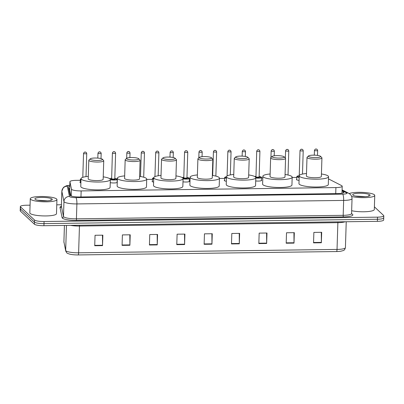 <?xml version="1.0" encoding="UTF-8"?>
<svg xmlns="http://www.w3.org/2000/svg" width="404" height="404" viewBox="0 0 404 404"><rect width="100%" height="100%" fill="white"/><g stroke="black" fill="none" stroke-linecap="round" stroke-linejoin="round"><path stroke-width="0.61" d="M153.616 182.103A4.267 0.843 -178.2 0 1 152.217 181.598A4.267 0.843 -178.2 0 1 152.121 181.411A4.267 0.843 -178.2 0 1 152.394 181.128M189.259 180.997A4.267 0.843 -178.2 0 1 189.42 181.113A4.267 0.843 -178.2 0 1 189.516 181.3A4.267 0.843 -178.2 0 1 187.304 181.967A4.267 0.843 -178.2 0 1 182.987 181.815M226.341 181.255A4.267 0.843 -178.2 0 1 224.377 180.654A4.267 0.843 -178.2 0 1 224.281 180.467A4.267 0.843 -178.2 0 1 224.553 180.179M261.418 180.053A4.267 0.843 -178.2 0 1 261.58 180.169A4.267 0.843 -178.2 0 1 261.676 180.356A4.267 0.843 -178.2 0 1 255.717 180.947M299.071 180.386A4.267 0.843 -178.2 0 1 296.536 179.709A4.267 0.843 -178.2 0 1 296.44 179.522A4.267 0.843 -178.2 0 1 296.713 179.235M80.886 182.916A4.267 0.843 -178.2 0 1 80.058 182.542A4.267 0.843 -178.2 0 1 79.962 182.356A4.267 0.843 -178.2 0 1 80.234 182.073M80.29 180.29L76.215 180.346A8.004 1.581 1.8 0 0 69.927 181.689A8.004 1.581 1.8 0 0 69.932 181.765L71.452 189.143A8.004 1.581 1.8 0 0 71.629 189.42A8.004 1.581 1.8 0 0 81.153 190.92L335.916 187.582A8.004 1.581 1.8 0 0 342.208 186.234A8.004 1.581 1.8 0 0 341.607 185.603L328.482 178.891M69.927 181.689L69.66 190.183L70.816 195.859M296.768 177.452L292.173 177.513M262.802 177.901L261.484 177.917M224.609 178.401L219.443 178.467M190.067 178.851L189.325 178.861M152.449 179.346L146.708 179.421M117.251 182.421A4.267 0.843 -178.2 0 1 110.257 182.659M69.781 186.315A8.004 1.581 1.8 0 0 68.372 187.163A8.004 1.581 1.8 0 0 68.377 187.234L70.018 195.208A8.004 1.581 1.8 0 0 70.195 195.486A8.004 1.581 1.8 0 0 79.719 196.98L337.618 193.602A8.004 1.581 1.8 0 0 343.905 192.259A8.004 1.581 1.8 0 0 343.304 191.627L342.057 190.991M374.392 206.838L383.613 215.453A8.004 1.581 -178.2 0 1 383.8 215.807A8.004 1.581 -178.2 0 1 377.513 217.155L44.066 221.523A8.004 1.581 -178.2 0 1 34.542 220.029L20.518 206.924A8.004 1.581 -178.2 0 1 20.331 206.57A8.004 1.581 -178.2 0 1 26.619 205.222L30.068 205.176M56.772 204.828L61.418 204.767M383.548 217.544A8.004 1.581 -178.2 0 1 383.734 217.897L383.669 219.988A8.004 1.581 -178.2 0 1 377.381 221.336L43.935 225.705A8.004 1.581 -178.2 0 1 34.411 224.21L20.387 211.105L20.453 209.014A8.004 1.581 -178.2 0 1 20.266 208.661A8.004 1.581 -178.2 0 0 20.453 209.014L34.476 222.119L20.453 209.014L20.518 206.924M43.935 225.705L44.001 223.614A8.004 1.581 -178.2 0 1 34.476 222.119A8.004 1.581 -178.2 0 0 44.001 223.614L377.447 219.246L44.001 223.614L44.066 221.523M383.734 217.897A8.004 1.581 -178.2 0 1 377.447 219.246A8.004 1.581 -178.2 0 0 383.734 217.897L383.8 215.807M68.695 188.784A8.004 1.581 -178.2 0 1 69.715 188.405M321.296 232.305L321.362 242.39A2.136 0.46 89.2 0 1 321.357 242.759L321.685 232.3L313.873 232.406L313.544 242.86L321.357 242.759M293.94 232.664L294.011 242.748A2.136 0.46 89.2 0 1 294.006 243.117L294.334 232.659L286.517 232.765L286.189 243.218L294.006 243.117M266.589 233.022L266.655 243.107A2.136 0.46 89.2 0 1 266.655 243.476L266.983 233.017L259.166 233.123L258.838 243.577L266.655 243.476M239.234 233.381L239.304 243.466A2.136 0.46 89.2 0 1 239.299 243.834L239.628 233.376L231.815 233.482L231.487 243.935L239.299 243.834M102.47 235.173L102.54 245.253A2.136 0.46 89.2 0 1 102.535 245.627L102.863 235.168L95.051 235.269L94.723 245.728L102.535 245.627M129.825 234.815L129.891 244.895A2.136 0.46 89.2 0 1 129.886 245.268L130.219 234.81L122.402 234.911L122.074 245.369L129.886 245.268M157.176 234.456L157.247 244.536A2.136 0.46 89.2 0 1 157.242 244.91L157.57 234.451L149.753 234.552L149.424 245.011L157.242 244.91M184.532 234.098L184.598 244.178A2.136 0.46 89.2 0 1 184.593 244.551L184.921 234.093L177.109 234.194L176.78 244.652L184.593 244.551M211.883 233.739L211.954 243.824A2.136 0.46 89.2 0 1 211.948 244.193L212.277 233.734L204.459 233.835L204.131 244.294L211.948 244.193M336.542 251.551A2.666 0.576 -90.8 0 0 337.032 249.425A10.671 2.111 1.8 0 0 345.42 247.632C344.395 250.884 343.779 250.328 340.956 251.197A8.752 1.732 -178.2 0 1 336.542 251.551L78.123 254.934A8.752 1.732 -178.2 0 1 69.897 254.187C67.837 253.55 66.771 253.066 66.695 252.732L65.726 251.041L63.908 241.779A10.671 2.111 1.8 0 0 63.913 241.88A2.666 2.611 168.4 0 0 63.963 242.476M20.387 211.105A8.004 1.581 -178.2 0 1 20.2 210.752L20.331 206.57M56.626 198.985A13.342 2.636 -178.2 0 1 56.934 199.576A13.342 2.636 -178.2 0 1 44.995 201.818A13.342 2.636 -178.2 0 1 30.578 199.323A13.342 2.636 -178.2 0 1 30.27 198.738A13.342 2.636 -178.2 0 1 42.208 196.49A13.342 2.636 -178.2 0 1 56.626 198.985M56.934 199.576L56.489 213.691A13.342 2.636 -178.2 0 1 44.551 215.938A13.342 2.636 -178.2 0 1 30.133 213.443A13.342 2.636 -178.2 0 1 29.825 212.852L30.27 198.738M47.404 200.818L37.673 200.233M35.108 199.268A8.701 1.717 -178.2 0 1 35.077 199.233A8.701 1.717 -178.2 0 1 41.824 197.42A8.701 1.717 -178.2 0 1 52.096 199.046A8.701 1.717 -178.2 0 1 52.106 199.768A8.701 1.717 -178.2 0 1 43.627 200.874A8.701 1.717 -178.2 0 1 35.108 199.268M51.429 200.142L50.818 199.586L51.04 200.268M45.127 200.894L39.239 200.51M51.379 200.162L50.818 199.586M102.303 159.156A6.136 1.212 -178.2 0 1 102.328 159.181A6.136 1.212 -178.2 0 1 97.566 160.464A6.136 1.212 -178.2 0 1 90.319 159.312A6.136 1.212 -178.2 0 1 90.309 158.802A6.136 1.212 -178.2 0 1 96.293 158.025A6.136 1.212 -178.2 0 1 102.303 159.156M103.565 160.449A7.469 1.475 -178.2 0 1 103.591 160.474A7.469 1.475 -178.2 0 1 103.737 160.777A7.469 1.475 -178.2 0 1 97.051 162.034A7.469 1.475 -178.2 0 1 88.976 160.641A7.469 1.475 -178.2 0 1 88.804 160.307A7.469 1.475 -178.2 0 1 88.966 160.014L90.309 158.802M88.804 160.307L88.218 178.866A7.469 1.475 1.8 0 0 88.39 179.199A7.469 1.475 1.8 0 0 96.465 180.593A7.469 1.475 1.8 0 0 103.151 179.336L103.737 160.777M103.232 176.841A14.675 2.899 -178.2 0 1 110.014 178.916A14.675 2.899 -178.2 0 1 110.353 179.563A14.675 2.899 -178.2 0 1 97.218 182.037A14.675 2.899 -178.2 0 1 81.361 179.29A14.675 2.899 -178.2 0 1 81.022 178.644A14.675 2.899 -178.2 0 1 88.299 176.371M110.353 179.563L110.105 187.406A14.675 2.899 -178.2 0 1 96.97 189.875A14.675 2.899 -178.2 0 1 81.113 187.133A14.675 2.899 -178.2 0 1 80.775 186.486L81.022 178.644M138.668 158.681A6.136 1.212 -178.2 0 1 138.693 158.706A6.136 1.212 -178.2 0 1 133.931 159.984A6.136 1.212 -178.2 0 1 126.684 158.838A6.136 1.212 -178.2 0 1 126.679 158.328A6.136 1.212 -178.2 0 1 132.658 157.545A6.136 1.212 -178.2 0 1 138.668 158.681M139.93 159.969A7.469 1.475 -178.2 0 1 139.961 159.999A7.469 1.475 -178.2 0 1 140.102 160.302A7.469 1.475 -178.2 0 1 133.416 161.56A7.469 1.475 -178.2 0 1 125.341 160.161A7.469 1.475 -178.2 0 1 125.169 159.833A7.469 1.475 -178.2 0 1 125.331 159.54L126.679 158.328M125.169 159.833L124.589 178.391A7.469 1.475 1.8 0 0 124.76 178.719A7.469 1.475 1.8 0 0 132.835 180.118A7.469 1.475 1.8 0 0 139.521 178.861L140.102 160.302M139.597 176.366A14.675 2.899 -178.2 0 1 146.379 178.437A14.675 2.899 -178.2 0 1 146.718 179.088A14.675 2.899 -178.2 0 1 133.583 181.558A14.675 2.899 -178.2 0 1 117.726 178.815A14.675 2.899 -178.2 0 1 117.387 178.164A14.675 2.899 -178.2 0 1 124.664 175.897M146.718 179.088L146.475 186.931A14.675 2.899 -178.2 0 1 133.34 189.4A14.675 2.899 -178.2 0 1 117.478 186.658A14.675 2.899 -178.2 0 1 117.14 186.007L117.387 178.164M175.033 158.206A6.136 1.212 -178.2 0 1 175.058 158.227A6.136 1.212 -178.2 0 1 170.301 159.509A6.136 1.212 -178.2 0 1 163.054 158.363A6.136 1.212 -178.2 0 1 163.044 157.848A6.136 1.212 -178.2 0 1 169.023 157.07A6.136 1.212 -178.2 0 1 175.033 158.206M176.296 159.494A7.469 1.475 -178.2 0 1 176.326 159.524A7.469 1.475 -178.2 0 1 176.467 159.827A7.469 1.475 -178.2 0 1 169.781 161.085A7.469 1.475 -178.2 0 1 161.706 159.686A7.469 1.475 -178.2 0 1 161.534 159.358A7.469 1.475 -178.2 0 1 161.701 159.065L163.044 157.848M161.534 159.358L160.954 177.917A7.469 1.475 1.8 0 0 161.125 178.245A7.469 1.475 1.8 0 0 169.2 179.644A7.469 1.475 1.8 0 0 175.886 178.386L176.467 159.827M175.962 175.892A14.675 2.899 -178.2 0 1 182.749 177.962A14.675 2.899 -178.2 0 1 183.088 178.608A14.675 2.899 -178.2 0 1 169.953 181.083A14.675 2.899 -178.2 0 1 154.091 178.336A14.675 2.899 -178.2 0 1 153.752 177.689A14.675 2.899 -178.2 0 1 161.029 175.422M183.088 178.608L182.84 186.451A14.675 2.899 -178.2 0 1 169.705 188.926A14.675 2.899 -178.2 0 1 153.843 186.178A14.675 2.899 -178.2 0 1 153.505 185.532L153.752 177.689M211.403 157.727A6.136 1.212 -178.2 0 1 211.423 157.752A6.136 1.212 -178.2 0 1 206.666 159.035A6.136 1.212 -178.2 0 1 199.419 157.883A6.136 1.212 -178.2 0 1 199.409 157.373A6.136 1.212 -178.2 0 1 205.389 156.595A6.136 1.212 -178.2 0 1 211.403 157.727M212.661 159.019A7.469 1.475 -178.2 0 1 212.691 159.045A7.469 1.475 -178.2 0 1 212.837 159.348A7.469 1.475 -178.2 0 1 206.146 160.605A7.469 1.475 -178.2 0 1 198.076 159.211A7.469 1.475 -178.2 0 1 197.904 158.878A7.469 1.475 -178.2 0 1 198.066 158.585L199.409 157.373M197.904 158.878L197.319 177.437A7.469 1.475 1.8 0 0 197.49 177.77A7.469 1.475 1.8 0 0 205.565 179.164A7.469 1.475 1.8 0 0 212.252 177.906L212.837 159.348M212.332 175.412A14.675 2.899 -178.2 0 1 219.114 177.487A14.675 2.899 -178.2 0 1 219.453 178.134A14.675 2.899 -178.2 0 1 206.318 180.608A14.675 2.899 -178.2 0 1 190.456 177.861A14.675 2.899 -178.2 0 1 190.117 177.215A14.675 2.899 -178.2 0 1 197.399 174.942M219.453 178.134L219.205 185.976A14.675 2.899 -178.2 0 1 206.07 188.446A14.675 2.899 -178.2 0 1 190.213 185.704A14.675 2.899 -178.2 0 1 189.875 185.057L190.117 177.215M247.768 157.252A6.136 1.212 -178.2 0 1 247.793 157.277A6.136 1.212 -178.2 0 1 243.031 158.555A6.136 1.212 -178.2 0 1 235.784 157.409A6.136 1.212 -178.2 0 1 235.774 156.898A6.136 1.212 -178.2 0 1 241.759 156.116A6.136 1.212 -178.2 0 1 247.768 157.252M249.031 158.54A7.469 1.475 -178.2 0 1 249.056 158.57A7.469 1.475 -178.2 0 1 249.202 158.873A7.469 1.475 -178.2 0 1 242.516 160.13A7.469 1.475 -178.2 0 1 234.441 158.732A7.469 1.475 -178.2 0 1 234.269 158.403A7.469 1.475 -178.2 0 1 234.431 158.11L235.774 156.898M234.269 158.403L233.684 176.962A7.469 1.475 1.8 0 0 233.855 177.29A7.469 1.475 1.8 0 0 241.93 178.689A7.469 1.475 1.8 0 0 248.617 177.432L249.202 158.873M248.697 174.937A14.675 2.899 -178.2 0 1 255.48 177.008A14.675 2.899 -178.2 0 1 255.818 177.659A14.675 2.899 -178.2 0 1 242.683 180.128A14.675 2.899 -178.2 0 1 226.826 177.386A14.675 2.899 -178.2 0 1 226.487 176.735A14.675 2.899 -178.2 0 1 233.764 174.467M255.818 177.659L255.57 185.502A14.675 2.899 -178.2 0 1 242.435 187.971A14.675 2.899 -178.2 0 1 226.578 185.229A14.675 2.899 -178.2 0 1 226.24 184.578L226.487 176.735M284.133 156.777A6.136 1.212 -178.2 0 1 284.158 156.797A6.136 1.212 -178.2 0 1 279.396 158.08A6.136 1.212 -178.2 0 1 272.15 156.934A6.136 1.212 -178.2 0 1 272.144 156.419A6.136 1.212 -178.2 0 1 278.124 155.641A6.136 1.212 -178.2 0 1 284.133 156.777M285.396 158.065A7.469 1.475 -178.2 0 1 285.426 158.095A7.469 1.475 -178.2 0 1 285.567 158.398A7.469 1.475 -178.2 0 1 278.881 159.656A7.469 1.475 -178.2 0 1 270.806 158.257A7.469 1.475 -178.2 0 1 270.635 157.929A7.469 1.475 -178.2 0 1 270.796 157.636L272.144 156.419M270.635 157.929L270.054 176.487A7.469 1.475 1.8 0 0 270.226 176.816A7.469 1.475 1.8 0 0 278.295 178.214A7.469 1.475 1.8 0 0 284.987 176.957L285.567 158.398M285.062 174.462A14.675 2.899 -178.2 0 1 291.845 176.533A14.675 2.899 -178.2 0 1 292.183 177.179A14.675 2.899 -178.2 0 1 279.048 179.654A14.675 2.899 -178.2 0 1 263.191 176.907A14.675 2.899 -178.2 0 1 262.853 176.26A14.675 2.899 -178.2 0 1 270.13 173.993M292.183 177.179L291.94 185.022A14.675 2.899 -178.2 0 1 278.805 187.496A14.675 2.899 -178.2 0 1 262.943 184.749A14.675 2.899 -178.2 0 1 262.605 184.103L262.853 176.26M320.498 156.298A6.136 1.212 -178.2 0 1 320.524 156.323A6.136 1.212 -178.2 0 1 315.766 157.605A6.136 1.212 -178.2 0 1 308.52 156.454A6.136 1.212 -178.2 0 1 308.51 155.944A6.136 1.212 -178.2 0 1 314.489 155.166A6.136 1.212 -178.2 0 1 320.498 156.298M321.761 157.59A7.469 1.475 -178.2 0 1 321.791 157.616A7.469 1.475 -178.2 0 1 321.932 157.919A7.469 1.475 -178.2 0 1 315.246 159.176A7.469 1.475 -178.2 0 1 307.171 157.782A7.469 1.475 -178.2 0 1 307 157.449A7.469 1.475 -178.2 0 1 307.166 157.156L308.51 155.944M307 157.449L306.419 176.008A7.469 1.475 1.8 0 0 306.591 176.341A7.469 1.475 1.8 0 0 314.666 177.735A7.469 1.475 1.8 0 0 321.352 176.477L321.932 157.919M321.427 173.983A14.675 2.899 -178.2 0 1 328.215 176.058A14.675 2.899 -178.2 0 1 328.553 176.705A14.675 2.899 -178.2 0 1 315.418 179.179A14.675 2.899 -178.2 0 1 299.556 176.432A14.675 2.899 -178.2 0 1 299.218 175.785A14.675 2.899 -178.2 0 1 306.495 173.513M328.553 176.705L328.306 184.547A14.675 2.899 -178.2 0 1 315.171 187.017A14.675 2.899 -178.2 0 1 299.308 184.274A14.675 2.899 -178.2 0 1 298.97 183.628L299.218 175.785A3.737 0.737 1.8 0 0 297.157 176.563A3.737 0.737 1.8 0 0 299.177 177.134M349.213 193.561A13.342 2.636 -178.2 0 1 362.741 192.405A13.342 2.636 -178.2 0 1 374.442 194.819A13.342 2.636 -178.2 0 1 374.75 195.41A13.342 2.636 -178.2 0 1 366.276 197.596A13.342 2.636 -178.2 0 1 351.682 196.501M374.75 195.41L374.306 209.524A13.342 2.636 -178.2 0 1 366.11 211.696A13.342 2.636 -178.2 0 1 351.657 210.711M365.221 196.652L355.485 196.071M352.924 195.102A8.701 1.717 -178.2 0 1 352.889 195.071A8.701 1.717 -178.2 0 1 359.636 193.253A8.701 1.717 -178.2 0 1 369.913 194.879A8.701 1.717 -178.2 0 1 369.923 195.607A8.701 1.717 -178.2 0 1 361.444 196.713A8.701 1.717 -178.2 0 1 352.924 195.102M369.246 195.975L368.63 195.42L368.857 196.107M362.938 196.733L357.05 196.349M369.19 195.996L368.63 195.42M71.235 196.021L71.452 189.143M69.685 189.289A8.004 7.838 168.4 0 0 68.872 189.643M80.962 196.965L81.153 190.92M69.665 190.259L69.932 181.765M335.729 193.627L335.916 187.582M69.811 185.35A5.338 1.055 1.8 0 0 67.342 186.209L69.448 196.445A5.338 1.055 1.8 0 0 69.569 196.627A5.338 1.055 1.8 0 0 75.917 197.627L342.673 194.132A5.338 1.055 1.8 0 0 346.743 192.996A5.338 1.055 1.8 0 0 346.465 192.814L342.072 190.567M346.465 192.814A5.338 4.828 117.1 0 1 348.733 193.294L350.223 194.329C350.096 194.248 351.834 195.324 352.036 198.632A10.671 2.111 -178.2 0 1 343.647 200.424L76.891 203.919A10.671 2.111 -178.2 0 1 64.191 201.924A10.671 2.111 -178.2 0 1 63.953 201.556L63.489 216.453A10.671 2.111 1.8 0 0 63.726 216.827A10.671 2.111 1.8 0 0 76.427 218.822L343.183 215.327A10.671 2.111 1.8 0 0 351.566 213.529L351.717 214.019L351.394 213.817M351.586 213.746L351.96 213.933A12.004 2.373 -178.2 0 1 343.425 216.898L76.669 220.392A1.333 0.288 89.2 0 1 76.427 218.822L76.891 203.919A5.338 1.151 -90.8 0 0 75.917 197.627M76.669 220.392A12.004 2.373 -178.2 0 1 62.383 218.15A12.004 2.373 -178.2 0 1 62.115 217.731L60.009 207.499A12.004 2.373 -178.2 0 1 61.332 206.353M34.542 220.029L34.411 224.21M377.513 217.155L377.381 221.336M69.448 196.445A5.338 5.227 168.4 0 0 63.953 201.556L61.852 191.319L61.383 206.222L63.489 216.453A1.333 1.308 -11.6 0 1 62.115 217.731M67.342 186.209A5.338 5.227 168.4 0 0 61.852 191.319A10.671 2.111 -178.2 0 1 61.842 191.218L61.373 206.121A10.671 2.111 1.8 0 0 61.383 206.222A1.333 1.308 -11.6 0 1 60.009 207.499M342.673 194.132A5.338 1.151 -90.8 0 1 343.647 200.424L343.183 215.327A1.333 0.288 89.2 0 0 343.425 216.898M351.96 213.933A1.333 1.207 -62.9 0 1 351.642 213.908M343.269 192.849L343.304 191.627M337.931 221.852A2.666 0.576 -90.8 0 0 337.875 222.66L79.457 226.043A10.671 2.111 -178.2 0 1 70.498 225.356M345.137 221.761A10.671 2.111 -178.2 0 1 337.875 222.66L337.032 249.425L78.613 252.808A2.666 0.576 89.2 0 1 78.123 254.934M64.433 225.437L63.913 241.88L65.675 250.445A10.671 2.111 1.8 0 0 65.913 250.818A10.671 2.111 1.8 0 0 78.613 252.808L79.457 226.043A2.666 0.576 -90.8 0 1 79.512 225.24M65.726 251.041A2.666 2.611 168.4 0 1 65.675 250.445L66.463 225.407M211.954 243.824L204.141 243.925M184.598 244.178L176.79 244.284M157.247 244.536L149.44 244.642M129.891 244.895L122.084 245.001M102.54 245.253L94.733 245.359M239.304 243.466L231.497 243.567M266.655 243.107L258.848 243.208M294.011 242.748L286.204 242.849M321.362 242.39L313.555 242.491M80.977 179.952A4 0.793 -178.2 0 1 80.411 179.664A4 0.793 -178.2 0 1 80.315 179.487L80.219 182.659M81.012 178.911A3.737 0.737 1.8 0 0 80.679 179.401A3.737 0.737 1.8 0 0 80.992 179.583M86.703 153.454A1.601 0.318 -178.2 0 1 86.739 153.525A1.601 0.318 -178.2 0 1 85.305 153.793A1.601 0.318 -178.2 0 1 83.578 153.495A1.601 0.318 -178.2 0 1 83.537 153.424L82.79 177.331M84.921 152.172L85.441 152.167L84.921 152.172M101.131 153.268A1.601 0.318 -178.2 0 1 101.172 153.338A1.601 0.318 -178.2 0 1 99.737 153.606A1.601 0.318 -178.2 0 1 98.005 153.308A1.601 0.318 -178.2 0 1 97.97 153.237L97.819 158.105M99.349 151.98L99.874 151.975L99.349 151.98M114.812 178.351L116.786 178.836L117.18 179.361A4 0.793 -178.2 0 1 114.696 180.012A4 0.793 -178.2 0 1 110.348 179.709M110.322 179.361A3.737 0.737 1.8 0 0 114.832 179.689A3.737 0.737 1.8 0 0 116.837 178.927A3.737 0.737 1.8 0 0 114.812 178.361M114.812 178.841A1.869 0.369 -178.2 0 1 115.014 178.952A1.869 0.369 -178.2 0 1 113.59 179.346A1.869 0.369 -178.2 0 1 111.368 178.997A1.869 0.369 -178.2 0 1 111.625 178.725M111.64 178.593A1.601 0.318 1.8 0 0 111.595 178.664A1.601 0.318 1.8 0 0 111.635 178.735A1.601 0.318 1.8 0 0 113.362 179.033A1.601 0.318 1.8 0 0 114.797 178.765L114.837 178.886M115.564 153.076A1.601 0.318 -178.2 0 1 115.605 153.146A1.601 0.318 -178.2 0 1 114.17 153.414A1.601 0.318 -178.2 0 1 112.438 153.116A1.601 0.318 -178.2 0 1 112.403 153.045L111.635 178.745M113.782 151.793L114.302 151.788L113.782 151.793M111.61 178.26A3.737 0.737 1.8 0 0 109.646 178.634M129.997 152.889A1.601 0.318 -178.2 0 1 130.032 152.959A1.601 0.318 -178.2 0 1 128.603 153.227A1.601 0.318 -178.2 0 1 126.871 152.929A1.601 0.318 -178.2 0 1 126.836 152.858L126.664 158.343M128.214 151.606L128.735 151.596L128.214 151.606M144.43 152.697A1.601 0.318 -178.2 0 1 144.465 152.768A1.601 0.318 -178.2 0 1 143.031 153.04A1.601 0.318 -178.2 0 1 141.304 152.737A1.601 0.318 -178.2 0 1 141.269 152.667L140.516 176.513M142.647 151.414L143.167 151.409L142.647 151.414M153.707 179.159A4 0.793 -178.2 0 1 152.571 178.719A4 0.793 -178.2 0 1 152.475 178.543L152.379 181.714M152.475 178.543L153.747 177.811A3.737 0.737 1.8 0 0 152.838 178.457A3.737 0.737 1.8 0 0 153.717 178.821M158.863 152.51A1.601 0.318 -178.2 0 1 158.898 152.581A1.601 0.318 -178.2 0 1 157.464 152.848A1.601 0.318 -178.2 0 1 155.737 152.55A1.601 0.318 -178.2 0 1 155.697 152.48L154.939 176.599M157.08 151.227L157.6 151.217L157.08 151.227M173.291 152.318A1.601 0.318 -178.2 0 1 173.331 152.389A1.601 0.318 -178.2 0 1 171.897 152.662A1.601 0.318 -178.2 0 1 170.165 152.358A1.601 0.318 -178.2 0 1 170.129 152.288L169.978 157.111M171.508 151.035L172.033 151.03L171.508 151.035M183.083 178.548A3.737 0.737 1.8 0 0 187.355 178.714A3.737 0.737 1.8 0 0 188.996 177.982A3.737 0.737 1.8 0 0 186.971 177.412L188.946 177.891L189.34 178.417A4 0.793 -178.2 0 1 187.193 179.048A4 0.793 -178.2 0 1 183.078 178.876M186.971 177.896A1.869 0.369 -178.2 0 1 187.173 178.007A1.869 0.369 -178.2 0 1 185.749 178.401A1.869 0.369 -178.2 0 1 183.527 178.053A1.869 0.369 -178.2 0 1 183.785 177.78A1.601 0.318 1.8 0 0 185.522 178.088A1.601 0.318 1.8 0 0 186.956 177.821L186.996 177.942M187.724 152.131A1.601 0.318 -178.2 0 1 187.764 152.202A1.601 0.318 -178.2 0 1 186.33 152.47A1.601 0.318 -178.2 0 1 184.598 152.172A1.601 0.318 -178.2 0 1 184.562 152.101L183.795 177.8M185.941 150.849L186.461 150.838L185.941 150.849M182.138 177.538L183.769 177.306A3.737 0.737 1.8 0 0 182.159 177.548M202.157 151.939A1.601 0.318 -178.2 0 1 202.192 152.01A1.601 0.318 -178.2 0 1 200.763 152.283A1.601 0.318 -178.2 0 1 199.031 151.985A1.601 0.318 -178.2 0 1 198.995 151.914L198.803 157.919M200.374 150.657L200.894 150.652L200.374 150.657M216.589 151.752A1.601 0.318 -178.2 0 1 216.625 151.823A1.601 0.318 -178.2 0 1 215.191 152.091A1.601 0.318 -178.2 0 1 213.463 151.793A1.601 0.318 -178.2 0 1 213.428 151.722L212.681 175.467M214.807 150.47L215.327 150.465L214.807 150.47M226.437 178.321A4 0.793 -178.2 0 1 224.73 177.775A4 0.793 -178.2 0 1 224.634 177.598L224.538 180.77M226.482 176.795A3.737 0.737 1.8 0 0 224.998 177.513A3.737 0.737 1.8 0 0 226.447 177.992M231.022 151.566A1.601 0.318 -178.2 0 1 231.058 151.636A1.601 0.318 -178.2 0 1 229.624 151.904A1.601 0.318 -178.2 0 1 227.896 151.606A1.601 0.318 -178.2 0 1 227.856 151.535L227.088 175.947M229.24 150.283L229.76 150.273L229.24 150.283M245.45 151.374A1.601 0.318 -178.2 0 1 245.491 151.444A1.601 0.318 -178.2 0 1 244.056 151.717A1.601 0.318 -178.2 0 1 242.324 151.414A1.601 0.318 -178.2 0 1 242.289 151.343L242.137 156.131M243.668 150.091L244.193 150.086L243.668 150.091M255.818 177.694A3.737 0.737 1.8 0 0 259.792 177.74A3.737 0.737 1.8 0 0 261.156 177.038A3.737 0.737 1.8 0 0 259.131 176.467L261.105 176.947L261.499 177.472A4 0.793 -178.2 0 1 255.808 178.012M259.131 176.952A1.869 0.369 -178.2 0 1 259.333 177.063A1.869 0.369 -178.2 0 1 257.909 177.457A1.869 0.369 -178.2 0 1 255.687 177.109A1.869 0.369 -178.2 0 1 255.944 176.836M255.959 176.705A1.601 0.318 1.8 0 0 255.919 176.775A1.601 0.318 1.8 0 0 255.954 176.846A1.601 0.318 1.8 0 0 257.681 177.144A1.601 0.318 1.8 0 0 259.115 176.871L259.156 176.992M259.883 151.187A1.601 0.318 -178.2 0 1 259.924 151.258A1.601 0.318 -178.2 0 1 258.489 151.525A1.601 0.318 -178.2 0 1 256.757 151.227A1.601 0.318 -178.2 0 1 256.722 151.157L255.954 176.851M258.1 149.904L258.621 149.894L258.1 149.904M255.929 176.366A3.737 0.737 1.8 0 0 254.727 176.508L255.929 176.361M274.316 150.995A1.601 0.318 -178.2 0 1 274.351 151.066A1.601 0.318 -178.2 0 1 272.922 151.338A1.601 0.318 -178.2 0 1 271.19 151.035A1.601 0.318 -178.2 0 1 271.155 150.965L270.948 157.499M272.533 149.712L273.054 149.707L272.533 149.712M288.749 150.808A1.601 0.318 -178.2 0 1 288.784 150.879A1.601 0.318 -178.2 0 1 287.35 151.147A1.601 0.318 -178.2 0 1 285.623 150.849A1.601 0.318 -178.2 0 1 285.588 150.778L285.355 158.025M286.966 149.525L287.486 149.515L286.966 149.525M299.167 177.452A4 0.793 -178.2 0 1 296.889 176.831A4 0.793 -178.2 0 1 296.794 176.654L296.698 179.82M299.192 176.654A1.869 0.369 -178.2 0 1 298.98 176.543A1.869 0.369 -178.2 0 1 299.202 176.28M303.182 150.616A1.601 0.318 -178.2 0 1 303.217 150.687A1.601 0.318 -178.2 0 1 301.783 150.96A1.601 0.318 -178.2 0 1 300.056 150.662A1.601 0.318 -178.2 0 1 300.015 150.591L299.228 175.695M301.399 149.334L301.919 149.328L301.399 149.334M317.61 150.429A1.601 0.318 -178.2 0 1 317.65 150.5A1.601 0.318 -178.2 0 1 316.216 150.768A1.601 0.318 -178.2 0 1 314.484 150.47A1.601 0.318 -178.2 0 1 314.448 150.399L314.302 155.161M315.832 149.147L316.352 149.142L315.832 149.147M69.695 188.966L68.816 189.38M341.986 193.218L342.208 186.234M352.036 198.632L351.566 213.529M61.373 206.121L61.342 206.505M348.733 193.294L342.092 189.895M69.816 185.214L66.438 185.754L63.888 187.067L63.332 187.597L61.842 191.218M345.42 247.632L346.233 221.746M63.908 241.779L64.418 225.437M102.328 159.181L103.591 160.474M138.693 158.706L139.961 159.999M175.058 158.227L176.326 159.524M211.423 157.752L212.691 159.045M247.793 157.277L249.056 158.57M284.158 156.797L285.426 158.095M320.524 156.323L321.791 157.616M86.012 176.629L86.739 153.525L86.31 152.495C86.057 152.313 84.401 151.152 83.537 153.424M81.012 178.891L80.315 179.487M101.005 158.595L101.172 153.338L100.742 152.308C100.485 152.126 98.834 150.965 97.97 153.237M114.797 178.765L115.605 153.146L115.175 152.116C114.918 151.934 113.261 150.773 112.403 153.045M117.18 179.361L117.079 182.532M111.61 178.25L109.61 178.613M129.891 157.595L130.032 152.959L129.603 151.929C129.351 151.747 127.694 150.586 126.836 152.858M143.698 177.215L144.465 152.768L144.036 151.742C143.784 151.556 142.127 150.399 141.269 152.667M158.171 175.765L158.898 152.581L158.469 151.55C158.216 151.369 156.56 150.207 155.697 152.48M173.17 157.51L173.331 152.389L172.902 151.364C172.644 151.177 170.993 150.02 170.129 152.288M186.956 177.821L187.764 152.202L187.335 151.172C187.077 150.99 185.421 149.828 184.562 152.101M189.34 178.417L189.239 181.588M202.045 156.691L202.192 152.01L201.763 150.985C201.51 150.803 199.854 149.642 198.995 151.914M215.862 176.109L216.625 151.823L216.196 150.793C215.943 150.611 214.287 149.45 213.428 151.722M230.325 174.912L231.058 151.636L230.628 150.606C230.376 150.424 228.72 149.263 227.856 151.535M226.482 176.785L225.063 177.098L224.634 177.598M245.334 156.449L245.491 151.444L245.061 150.419C244.804 150.232 243.152 149.076 242.289 151.343M259.115 176.871L259.924 151.258L259.494 150.227C259.237 150.046 257.58 148.884 256.722 151.157M261.499 177.472L261.398 180.638M274.205 155.803L274.351 151.066L273.922 150.041C273.67 149.854 272.013 148.697 271.155 150.965M288.027 175.013L288.784 150.879L288.355 149.849C288.103 149.667 286.446 148.505 285.588 150.778M302.48 174.073L303.217 150.687L302.788 149.662C302.535 149.48 300.879 148.319 300.015 150.591M299.218 175.796L297.223 176.154L296.794 176.654M317.494 155.409L317.65 150.5L317.221 149.47C316.963 149.288 315.312 148.127 314.448 150.399"/></g></svg>
